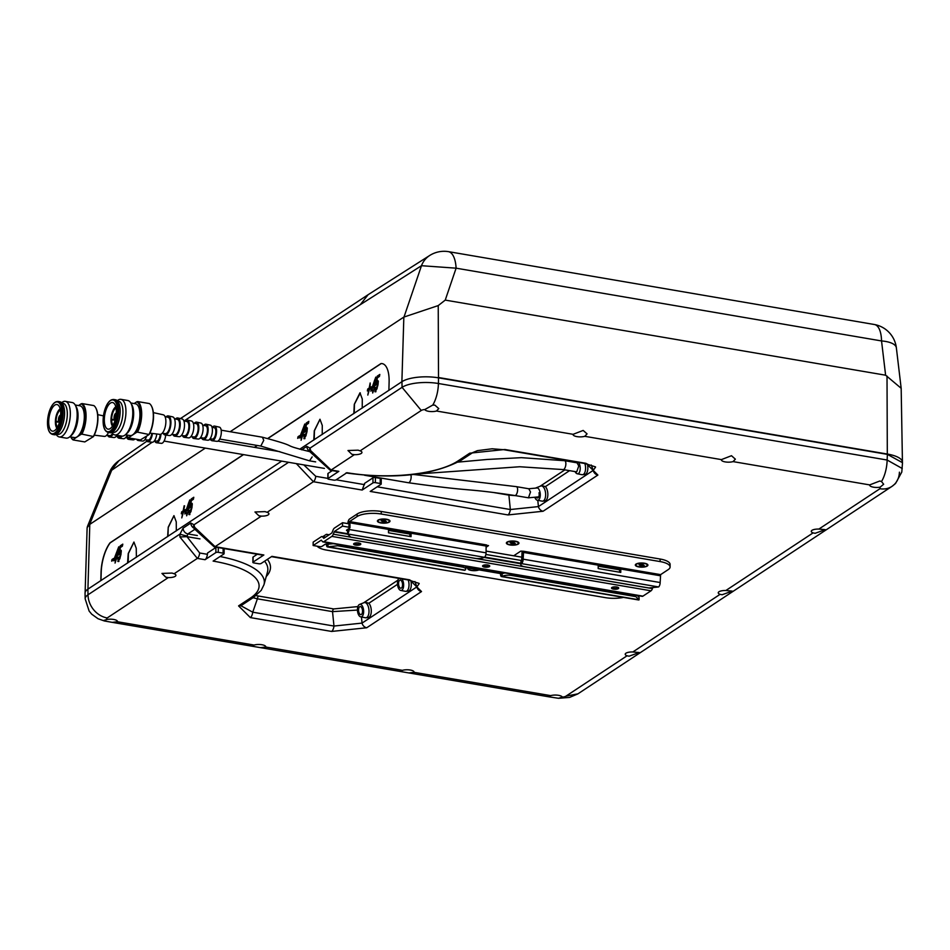 <?xml version="1.0" encoding="UTF-8"?>
<svg xmlns="http://www.w3.org/2000/svg" width="950" height="950" viewBox="0 0 950 950"><rect width="100%" height="100%" fill="white"/><g stroke="black" fill="none" stroke-linecap="round" stroke-linejoin="round"><path stroke-width="1.43" d="M647.259 566.034A6.294 2.09 0.4 0 1 639.101 566.972A6.294 2.09 0.4 0 1 635.728 564.3A6.294 2.09 0.4 0 1 635.977 564.11A6.294 2.09 0.4 0 1 641.951 562.994A6.294 2.09 0.4 0 1 647.52 564.383A6.294 2.09 0.4 0 1 647.259 566.034M518.308 544.041A6.294 2.09 0.4 0 1 510.15 544.979A6.294 2.09 0.4 0 1 506.766 542.308A6.294 2.09 0.4 0 1 507.015 542.117A6.294 2.09 0.4 0 1 512.988 541.001A6.294 2.09 0.4 0 1 518.569 542.391A6.294 2.09 0.4 0 1 518.308 544.041M389.346 522.049A6.294 2.09 0.4 0 1 381.188 522.987A6.294 2.09 0.4 0 1 377.815 520.315A6.294 2.09 0.4 0 1 378.064 520.125A6.294 2.09 0.4 0 1 384.037 519.009A6.294 2.09 0.4 0 1 389.607 520.398A6.294 2.09 0.4 0 1 389.346 522.049M479.014 569.905A6.294 2.09 0.4 0 1 471.247 570.439A6.294 2.09 0.4 0 1 467.958 568.017M349.505 521.574L349.101 522.69L486.115 546.048L486.531 544.944L349.505 521.574L357.105 516.551A18.003 5.961 0.4 0 1 381.235 514.021L660.096 561.569A18.003 5.961 0.4 0 1 670.094 566.984A18.003 5.961 0.4 0 1 668.218 569.608L660.618 574.631L523.592 551.261L520.778 551.119L513.701 555.798M486.103 547.224L488.537 545.621L486.293 545.229M623.449 597.384A18.003 5.961 0.4 0 1 605.482 597.657L326.61 550.097A18.003 5.961 0.4 0 1 317.193 546.202M347.902 523.628L347.902 523.486A3.598 1.508 -80.3 0 1 349.529 519.033L357.129 514.009A18.003 5.961 0.4 0 1 381.247 511.468L660.119 559.028A18.003 5.961 0.4 0 1 670.106 564.431L670.094 566.984M250.456 598.049L238.569 605.898A5.403 4.572 -123.4 0 0 241.585 605.304L253.472 597.455A5.403 4.572 -123.4 0 1 250.456 598.049A82.781 27.396 0.4 0 0 213.121 561.094L223.915 553.957A1.805 0.594 -179.6 0 0 224.105 553.696A1.805 0.594 -179.6 0 0 223.107 553.149L218.274 552.33A1.805 0.594 -179.6 0 0 215.864 552.579L205.058 559.716A5.403 2.256 99.7 0 0 207.409 554.313L207.563 552.983L215.899 547.485L215.864 552.579M174.099 573.741A7.006 2.316 0.4 0 1 175.916 575.308A7.006 2.316 0.4 0 1 168.304 577.576L165.799 577.184L161.951 573.42L172.021 573.064L174.099 573.741L197.339 558.398L179.871 536.952L180.037 534.007L87.994 594.807A27.122 8.977 -179.6 0 0 85.168 598.844L85.049 593.216A27.277 9.025 0.4 0 1 87.899 589.154L281.699 461.13M107.041 619.471A7.006 2.316 0.4 0 1 113.62 619.447A7.006 2.316 0.4 0 1 117.515 621.538A7.006 2.316 0.4 0 1 117.479 621.751L112.219 622.357L104.393 620.967L103.526 620.54L107.041 619.471A5.534 1.829 0.4 0 1 107.196 617.951L168.304 577.576M112.409 622.381L252.391 646.261L254.101 645.05A7.006 2.316 0.4 0 1 261.915 644.741A7.006 2.316 0.4 0 1 265.81 646.831A7.006 2.316 0.4 0 1 265.786 647.033L260.526 647.651L400.698 671.543L402.408 670.332A7.006 2.316 0.4 0 1 410.222 670.023A7.006 2.316 0.4 0 1 414.105 672.113A7.006 2.316 0.4 0 1 414.081 672.327L408.821 672.932L400.698 671.543M550.703 695.626A7.006 2.316 0.4 0 1 558.517 695.317A7.006 2.316 0.4 0 1 562.341 697.11L558.469 698.286L548.993 696.837L550.703 695.626L414.081 672.327M627.036 655.797A7.006 2.316 0.4 0 1 625.219 654.217A7.006 2.316 0.4 0 1 632.831 651.973L639.207 652.543L629.114 656.189L627.036 655.797L565.915 696.172A5.534 1.829 0.4 0 1 562.341 697.11M720.053 594.356A7.006 2.316 0.4 0 1 718.248 592.764A7.006 2.316 0.4 0 1 725.847 590.52L732.224 591.102L722.131 594.736L720.053 594.356L632.831 651.973M813.069 532.903A7.006 2.316 0.4 0 1 811.264 531.311A7.006 2.316 0.4 0 1 818.864 529.079L825.253 529.649L815.148 533.294L813.069 532.903L725.847 590.52M733.068 461.605A7.006 2.316 0.4 0 1 725.254 461.914A7.006 2.316 0.4 0 1 721.371 459.788A7.006 2.316 0.4 0 1 721.394 459.61L731.488 455.715L735.371 459.171L733.068 461.605L869.689 484.904A7.006 2.316 -179.6 0 0 869.666 485.082A7.006 2.316 -179.6 0 0 873.561 487.196A7.006 2.316 -179.6 0 0 880.092 487.184L883.666 484.251L881.505 481.555A21.601 9.013 -80.3 0 0 887.134 460.026L438.413 383.503A21.601 9.013 99.7 0 1 432.772 405.068L424.828 409.533A7.006 2.316 0.4 0 0 428.664 411.326A7.006 2.316 0.4 0 0 436.478 411.017L438.769 408.595L434.886 405.139L432.772 405.068M584.773 436.311A7.006 2.316 0.4 0 1 576.959 436.62A7.006 2.316 0.4 0 1 573.064 434.506A7.006 2.316 0.4 0 1 573.099 434.316L583.181 430.433L587.064 433.877L584.773 436.311L721.394 459.61M360.145 450.846A7.006 2.316 0.4 0 1 361.95 452.402A7.006 2.316 0.4 0 1 354.35 454.682L351.832 454.278L347.985 450.526L358.067 450.169L360.145 450.846L421.254 410.471A5.534 1.829 0.4 0 1 424.828 409.533M330.244 470.25L310.187 452.034L309.771 450.633A5.403 3.788 -19.6 0 1 310.021 448.139L310.614 450.585L331.111 470.024A5.403 2.256 99.7 0 1 330.244 470.25L337.963 471.568A5.403 2.256 99.7 0 0 338.841 471.343L328.035 478.479A1.805 0.594 -179.6 0 0 327.845 478.741A1.805 0.594 -179.6 0 0 328.843 479.275L333.676 480.106A1.805 0.594 -179.6 0 0 336.098 479.845L346.892 472.708A82.781 27.396 0.4 0 0 457.841 461.047A5.403 4.572 56.6 0 0 460.857 460.453L472.744 452.604L477.411 450.644L492.112 448.792L503.963 449.73L585.2 463.576L595.508 466.901M507.977 514.936L543.091 511.242A5.403 4.572 -123.4 0 1 538.424 506.588L510.34 509.532A5.403 2.256 99.7 0 1 507.977 514.936L370.215 491.423L381.021 484.286A1.805 0.594 -179.6 0 0 381.211 484.025A1.805 0.594 -179.6 0 0 380.214 483.479L375.369 482.659A1.805 0.594 -179.6 0 0 372.958 482.909L362.164 490.046L364.669 483.312L372.994 477.814L372.958 482.909M267.128 512.299A7.006 2.316 0.4 0 1 268.933 513.855A7.006 2.316 0.4 0 1 261.333 516.123L258.816 515.731L254.968 511.979L265.038 511.622L267.128 512.299L313.405 481.721L296.341 463.624M288.574 462.294L194.002 524.78L194.596 527.226L215.092 546.666A5.403 2.256 99.7 0 1 214.225 546.891L262.984 555.216A5.403 2.256 99.7 0 0 263.851 554.99L253.056 562.115A1.805 0.594 -179.6 0 0 252.866 562.388A1.805 0.594 -179.6 0 0 253.864 562.923L258.697 563.754A1.805 0.594 -179.6 0 0 261.108 563.492L271.914 556.356L409.711 579.856A5.403 2.256 99.7 0 1 408.844 580.082L419.14 583.407M322.786 536.691L326.111 534.494A3.598 1.508 99.7 0 1 326.693 534.339A3.598 1.508 99.7 0 1 327.608 535.8M381.057 479.192A1.805 0.594 -179.6 0 0 381.247 478.931A1.805 0.594 -179.6 0 0 380.238 478.384L375.404 477.565A1.805 0.594 -179.6 0 0 372.994 477.814M252.391 646.261L260.526 647.651M869.689 484.904L879.783 481.009L881.505 481.555M327.845 478.384L315.768 476.318L303.81 464.894M515.814 495.686L508.891 495.128A2.696 1.128 99.7 0 1 508.974 494.57M542.521 485.806L545.383 486.626A7.648 3.717 84.7 0 1 547.485 491.091A7.648 3.717 84.7 0 1 544.789 500.959L542.592 501.161A7.648 3.717 84.7 0 1 542.07 501.137L537.344 500.223A6.294 3.052 84.7 0 1 534.791 497.23M584.856 463.517A7.648 3.717 84.7 0 1 585.224 464.847A7.648 3.717 84.7 0 1 582.516 474.715A7.648 3.717 84.7 0 1 581.994 474.691L577.268 473.777A6.294 3.052 84.7 0 1 575.071 471.616M587.337 463.992A7.648 3.717 84.7 0 1 587.492 464.645A7.648 3.717 84.7 0 1 584.796 474.501L582.516 474.715M578.562 462.448A6.294 3.052 84.7 0 1 579.916 465.678A6.294 3.052 84.7 0 1 577.268 473.777M535.681 488.11A6.294 3.052 84.7 0 1 536.192 487.801L540.681 486.044A7.648 3.717 84.7 0 1 541.191 485.925A7.648 3.717 84.7 0 1 545.288 491.293A7.648 3.717 84.7 0 1 542.592 501.161M536.192 487.801A6.294 3.052 84.7 0 1 539.992 492.124A6.294 3.052 84.7 0 1 537.344 500.223M899.413 472.186A21.601 18.276 -123.4 0 1 891.979 486.376L891.979 486.376A21.601 18.276 -123.4 0 1 879.938 488.728L818.864 529.079M902.239 468.504L887.134 460.026L887.383 454.373L902.5 462.674L901.799 472.067L895.529 483.503L891.979 486.376L577.968 693.821L565.915 696.172M299.713 449.219L401.957 381.674L402.064 387.327L421.254 410.471M887.383 454.373L438.52 377.839A27.277 9.025 -179.6 0 0 401.957 381.674M168.007 535.574L168.245 527.131L167.639 536.643M353.827 413.642L354.291 404.308L359.967 392.825L362.282 399.024L362.235 408.084M360.323 392.932L354.445 404.142L354.231 413.202M313.797 440.088L314.284 430.742L319.96 419.259L322.276 425.457L322.228 434.518M320.019 419.271L314.438 430.766L314.224 439.636M127.573 563.112L128.238 553.541L133.926 542.046L136.242 548.245L136.384 557.282M133.986 542.058L128.393 553.565L128.191 562.543M168.245 527.131L173.933 515.648L176.249 521.847L176.32 530.908M168.411 527.167L173.993 515.66M267.983 438.449L381.14 363.589A26.992 11.068 101 0 1 382.339 363.636M100.973 580.521L101.199 572.482A26.992 11.068 101 0 1 110.212 542.83L243.544 454.622M254.517 447.367L257.355 445.479M375.262 391.59L374.751 387.897L375.464 387.434L375.701 389.702L377.328 385.367L377.186 382.434L375.274 385.593L377.245 376.152L379.822 374.442L379.43 376.461L377.423 377.791L376.438 382.506L377.696 380.475L378.326 381.164L377.981 384.857L376.746 389.251L374.87 391.709L375.547 391.827M376.438 382.506L377.696 380.475L378.326 381.164M189.228 514.413L188.717 510.72L189.43 510.245L189.667 512.525L191.294 508.191L191.152 505.246L189.24 508.416L191.211 498.976L193.788 497.266L193.396 499.284L191.389 500.614L190.404 505.329L191.662 503.298L192.292 503.987L191.947 507.68L190.701 512.062L188.836 514.532L189.513 514.651M192.102 503.369L192.292 503.987M118.216 561.296L117.717 557.591L118.418 557.128L118.667 559.396L120.294 555.061L120.151 552.128L118.239 555.287L120.211 545.846L122.788 544.136L122.396 546.167L120.389 547.497L119.403 552.211L120.65 550.181L121.291 550.869L120.947 554.551L119.7 558.944L117.824 561.414L118.513 561.521M118.987 559.467L119.308 559.514A2.731 1.14 -80.3 0 0 119.617 559.158M120.294 555.061L121.077 552.686L120.151 552.128M121.089 550.252L121.291 550.869M302.373 436.335L301.079 440.289L301.779 436.727L299.82 438.021L300.212 435.967L304.772 424.021L302.753 434.387L303.454 433.924L302.373 436.335M188.041 511.789L186.651 515.814L186.746 512.644L184.787 513.938L189.739 499.938L188.041 511.789M297.694 438.366L298.015 436.727L299.535 435.729L299.214 437.356L297.694 438.366M116.339 559.134L115.045 563.089L115.746 559.526L113.786 560.821L114.178 558.766L118.738 546.82L116.719 557.187L117.42 556.724L116.339 559.134M374.074 388.966L372.685 392.991L372.78 389.821L370.821 391.115L375.784 377.114L374.074 388.966M111.661 561.153L111.981 559.526L113.501 558.517L113.181 560.156L111.661 561.153M184.763 511.492L183.314 512.454L181.771 517.904L182.768 512.81L181.319 513.76L181.699 511.836L183.136 510.886L184.134 505.804L183.683 510.53L185.131 509.568L184.763 511.492M370.797 388.669L369.348 389.631L367.804 395.081L368.802 389.987L367.353 390.949L367.733 389.025L369.182 388.063L370.168 382.981L369.728 387.707L371.165 386.745L370.797 388.669M304.249 438.496L303.751 434.803L304.451 434.34L304.701 436.608L306.327 432.274L306.185 429.329L304.273 432.499L306.244 423.059L308.821 421.349L308.429 423.367L306.423 424.697L305.437 429.412L306.696 427.381L307.325 428.07L306.981 431.763L305.734 436.145L303.858 438.615L304.546 438.734M305.033 436.668L305.342 436.715A2.731 1.14 -80.3 0 0 305.651 436.371M306.327 432.274L307.111 429.887L306.185 429.329M305.437 429.412L306.696 427.381L307.325 428.07M401.886 381.758L403.845 317.086L438.235 305.579L438.496 377.506L887.312 454.041A27.229 9.013 0.4 0 1 902.393 461.712M156.726 433.984A7.636 3.194 99.7 0 1 152.19 442.225L111.684 470.25L89.621 524.471L205.331 448.103M230.161 431.716L403.845 317.074M243.378 454.587L110.058 542.794A26.992 11.068 -79 0 0 101.044 572.446L100.807 580.628M388.883 390.319L389.108 382.197A26.992 11.068 -79 0 0 382.256 363.624A26.992 11.068 -79 0 0 380.986 363.553L267.829 438.413M257.189 445.455L254.351 447.331M438.235 305.579L445.241 300.105L885.614 375.202L901.17 388.289M89.621 524.471L87.127 527.666L85.12 592.527M874.499 324.532A26.992 26.992 0 0 1 896.373 347.878L896.373 347.878A26.992 9.868 173.2 0 0 881.541 340.943A26.992 11.103 100.5 0 0 874.499 324.532L448.293 251.619A26.992 11.424 98.9 0 1 456.095 268.173L881.541 340.943L885.614 375.202M180.559 418.606L182.079 417.489L180.441 418.582M87.317 526.787L109.321 472.661L118.976 460.643M184.146 420.933L360.311 304.653L368.101 294.714L430.029 255.277A26.992 23.239 -121.5 0 0 421.468 265.703L456.107 268.173L445.241 300.105M116.719 557.187L117.313 557.27M117.527 550.05L118.667 547.164M114.487 560.357L114.867 558.481M114.772 558.469L116.126 557.579L117.681 549.611L114.772 558.469L116.779 557.199M117.313 554.159L117.681 549.611M188.314 510.387L187.72 510.304M189.679 500.294L188.551 503.12M185.868 511.611L185.487 513.475M188.682 502.728L185.773 511.587L187.126 510.696L188.682 502.728L188.314 507.253M187.779 510.316L185.773 511.587M374.348 387.564L373.754 387.481M375.713 377.471L374.633 380.154M371.913 388.787L371.533 390.652M374.716 379.905L371.806 388.776L373.16 387.885L374.716 379.905L374.371 384.346M373.813 387.493L371.806 388.776M302.753 434.387L303.347 434.471M303.632 427.061L304.701 424.377M300.521 437.558L300.901 435.694M300.806 435.682L302.159 434.779L303.715 426.811L300.806 435.682L302.812 434.399M303.371 431.253L303.715 426.811M112.349 560.714L113.394 559.051M119.403 552.211L121.125 550.252M118.952 554.539L120.579 545.906L122.716 544.492M121.077 552.686L120.424 552.176M118.904 561.414L118.346 557.674M119.51 557.959L120.127 558.066M117.717 557.591L118.311 557.697M185.036 510.067L182.21 511.931L181.961 513.344M184.597 505.839L184.169 508.036M190.404 505.329L192.126 503.381M193.729 497.622L191.579 499.035L189.953 507.656M192.078 505.804L191.294 508.191M189.347 510.791L189.905 514.532M190.511 511.088L191.14 511.195M188.717 510.72L189.311 510.815M371.07 387.244L369.728 387.707M370.168 382.981L370.227 385.118M369.776 387.719L368.006 390.521M379.762 374.799L377.613 376.212L375.998 384.821M378.112 382.981L377.328 385.367M375.381 387.98L375.939 391.709M376.544 388.265L377.174 388.372M374.751 387.897L375.357 387.992M304.986 431.728L306.613 423.118L308.75 421.705M307.111 429.887L306.458 429.376M304.938 438.615L304.38 434.886M305.544 435.159L306.173 435.266M303.751 434.803L304.344 434.898M298.383 437.914L299.428 436.252M402.361 582.979A4.049 1.959 84.7 0 1 400.924 588.204A4.049 1.959 84.7 0 1 398.751 585.354A4.049 1.959 84.7 0 1 400.188 580.141A4.049 1.959 84.7 0 1 402.361 582.979M362.342 609.413A4.049 1.959 84.7 0 1 360.917 614.626A4.049 1.959 84.7 0 1 358.744 611.788A4.049 1.959 84.7 0 1 360.181 606.563A4.049 1.959 84.7 0 1 362.342 609.413M538.994 492.789A4.049 1.959 84.7 0 1 537.558 498.002A4.049 1.959 84.7 0 1 536.168 497.099M253.068 597.716L257.391 598.821L252.736 612.192A5.403 2.256 99.7 0 1 250.384 617.595L331.621 631.441L366.724 627.76L421.527 591.553A5.403 4.572 -123.4 0 1 416.86 586.886L414.936 581.543L416.86 586.886L419.199 583.621M410.721 580.438A7.648 3.717 84.7 0 1 410.934 581.281A7.648 3.717 84.7 0 1 408.227 591.138L405.959 591.351A7.648 3.717 84.7 0 1 405.436 591.327L400.698 590.413A6.294 3.052 84.7 0 1 397.753 586.019A6.294 3.052 84.7 0 1 398.941 578.396M365.94 602.419L368.826 603.262A7.648 3.717 84.7 0 1 370.928 607.715A7.648 3.717 84.7 0 1 368.22 617.571L365.952 617.785A7.648 3.717 84.7 0 1 365.429 617.761L360.691 616.847A6.294 3.052 84.7 0 1 357.746 612.453A6.294 3.052 84.7 0 1 359.551 604.426A6.294 3.052 84.7 0 1 363.351 608.748A6.294 3.052 84.7 0 1 360.691 616.847M408.227 579.987A7.648 3.717 84.7 0 1 408.654 581.495A7.648 3.717 84.7 0 1 405.959 591.351M401.85 578.894A6.294 3.052 84.7 0 1 403.358 582.314A6.294 3.052 84.7 0 1 400.698 590.413M359.551 604.426L364.04 602.668A7.648 3.717 84.7 0 1 364.551 602.549A7.648 3.717 84.7 0 1 368.647 607.917A7.648 3.717 84.7 0 1 365.952 617.785M357.449 610.066L332.524 611.634A2.696 1.128 99.7 0 1 333.711 608.938L357.901 606.587M331.621 631.441A5.403 2.256 -80.3 0 0 333.973 626.05L362.057 623.093L361.451 616.989M333.973 626.05L332.524 611.634L333.973 626.05L252.736 612.192L240.979 605.779M207.409 554.313L199.69 552.995L186.972 536.667L179.871 536.952M256.037 595.614L333.711 608.938M543.091 511.242L597.894 475.048A5.403 4.572 -123.4 0 1 593.227 470.381L595.567 467.115M332.524 611.634L257.391 598.821A2.696 1.128 99.7 0 1 258.566 596.125M194.441 529.589L187.874 533.924L186.972 536.667L199.963 538.888M186.924 535.883A5.403 0.808 -167.8 0 1 180.037 534.007L183.077 528.141L190.819 523.023A5.403 4.572 56.6 0 0 194.049 528.271M190.819 523.023L194.002 524.78A5.403 3.788 160.4 0 0 193.741 527.274L194.168 528.675L214.225 546.891M194.596 527.226A5.403 2.458 164.6 0 0 194.168 528.675M366.724 627.76A5.403 4.572 -123.4 0 1 362.057 623.093L416.86 586.886M310.187 452.034A5.403 2.458 -15.4 0 1 310.614 450.585M597.894 475.048L586.079 463.351L504.842 449.492L469.739 453.186A5.403 4.572 56.6 0 0 472.744 452.604M504.842 449.492A5.403 2.256 99.7 0 1 503.963 449.73M586.079 463.351A5.403 2.256 99.7 0 1 585.2 463.576M257.296 554.242L253.092 557.021A1.805 0.594 -179.6 0 0 252.902 557.294A1.805 0.594 -179.6 0 0 253.08 557.555M332.286 470.594L328.071 473.385A1.805 0.594 -179.6 0 0 327.881 473.646A1.805 0.594 -179.6 0 0 328.071 473.907M660.618 574.631L660.155 582.528A3.598 1.508 99.7 0 1 658.587 586.946L521.514 563.623A7.196 2.387 -179.6 0 0 520.826 564.633A7.196 2.387 -179.6 0 0 524.816 566.806L648.933 587.967L658.433 586.969M638.756 595.745L638.78 596.98M637.272 595.496L639.089 597.289L639.077 599.842L635.823 596.624L635.835 595.246M500.531 573.574L500.531 574.109A3.598 1.508 -80.3 0 0 501.529 576.591L638.543 599.961A3.598 1.508 -80.3 0 0 639.077 599.842M326.444 544.006L326.444 544.421A3.598 1.508 -80.3 0 0 327.441 546.915A3.598 1.508 -80.3 0 0 327.964 546.784L327.988 544.231L333.391 543.673M347.854 529.281L347.474 533.9L350.728 537.118L474.846 558.279A7.196 2.387 -179.6 0 0 484.441 557.294L484.5 557.27A3.598 1.508 99.7 0 0 486.067 552.841L486.115 546.048M349.066 528.485L349.054 529.482A3.598 1.508 99.7 0 1 347.474 533.9M349.101 522.69L349.089 523.83M327.441 546.915L464.455 570.273A3.598 1.508 -80.3 0 0 464.978 570.154L465.037 570.119A7.196 2.387 -179.6 0 0 465.738 569.109A7.196 2.387 -179.6 0 0 461.736 566.948L461.747 565.559M388.526 529.411L388.503 532.808L411.065 536.655L411.089 533.259L409.889 534.054L388.514 530.409M409.878 536.453L409.889 534.054M501.529 576.591A3.598 1.508 -80.3 0 0 502.063 576.472L502.122 573.895A7.196 2.387 0.4 0 1 504.973 572.933M522.215 551.356A3.598 1.508 -80.3 0 0 521.989 553.173L521.514 563.623M523.592 551.261L523.141 559.17A3.598 1.508 99.7 0 1 521.574 563.587M523.189 552.378L620.789 569.014L619.59 569.81L598.215 566.164M598.215 565.167L598.191 568.563L620.766 572.411L620.789 569.014L660.203 575.736M619.566 572.209L619.59 569.81M465.69 566.236A7.196 2.387 0.4 0 1 465.749 566.556L465.738 569.109M337.63 544.398L337.618 545.775L461.736 566.948M337.618 545.775L327.964 546.784M511.718 574.085L511.706 575.462L635.823 596.624M511.706 575.462A7.196 2.387 -179.6 0 0 502.111 576.448L502.063 576.472M520.826 564.633L520.837 562.091A7.196 2.387 0.4 0 1 521.538 561.07L521.586 561.034M388.787 521.954A5.664 1.876 0.4 0 1 381.449 522.797A5.664 1.876 0.4 0 1 378.397 520.398A5.664 1.876 0.4 0 1 378.622 520.22A5.664 1.876 0.4 0 1 384.002 519.222A5.664 1.876 0.4 0 1 389.013 520.469A5.664 1.876 0.4 0 1 388.787 521.954M517.738 543.946A5.664 1.876 0.4 0 1 510.399 544.789A5.664 1.876 0.4 0 1 507.359 542.379A5.664 1.876 0.4 0 1 507.585 542.212A5.664 1.876 0.4 0 1 512.952 541.203A5.664 1.876 0.4 0 1 517.976 542.462A5.664 1.876 0.4 0 1 517.738 543.946M478.432 569.81A5.664 1.876 0.4 0 1 471.521 570.249A5.664 1.876 0.4 0 1 468.528 568.112M646.701 565.939A5.664 1.876 0.4 0 1 639.362 566.782A5.664 1.876 0.4 0 1 636.31 564.371A5.664 1.876 0.4 0 1 636.536 564.205A5.664 1.876 0.4 0 1 641.903 563.196A5.664 1.876 0.4 0 1 646.926 564.454A5.664 1.876 0.4 0 1 646.701 565.939M639.801 564.656L639.053 564.763L640.727 565.915L644.183 565.381L642.806 564.941L643.114 564.324L639.801 564.656M642.806 564.941L642.675 564.253M642.022 565.464L641.962 564.49M640.906 565.749L641.024 564.668M640.727 565.915L640.894 564.668M640.419 565.666L640.597 564.668M510.851 542.676L510.091 542.771L511.468 543.21L511.159 543.827L515.232 543.388L513.558 542.236L510.851 542.676M513.855 542.949L513.712 542.26M513.059 543.471L513.012 542.497M511.943 543.756L512.062 542.688M511.765 543.923L511.931 542.676M511.456 543.673L511.646 542.676M472.851 568.86L474.109 569.074M381.888 520.683L381.14 520.778L382.517 521.217L382.209 521.835L386.27 521.396L384.596 520.244L381.888 520.683M384.892 520.968L384.762 520.268M384.109 521.491L384.049 520.505M382.992 521.764L383.111 520.695M382.814 521.93L382.981 520.695M382.506 521.681L382.696 520.683M530.516 491.969L528.461 497.812L514.864 495.52A4.501 1.876 99.7 0 0 517.619 489.772A4.501 1.876 99.7 0 0 516.384 486.649L528.817 488.775L530.516 491.969M221.196 430.184L262.426 437.214L263.744 440.349L260.799 446.072L309.51 460.833L315.661 461.878M312.17 456.902L309.522 460.833M578.764 466.011L576.709 471.865L563.112 469.573A4.501 1.876 99.7 0 0 565.867 463.814A4.501 1.876 99.7 0 0 564.621 460.702L577.066 462.828L578.764 466.011M104.31 419.805A13.502 5.641 -80.3 0 0 108.039 429.151A13.502 5.641 -80.3 0 0 116.316 411.872A13.502 5.641 -80.3 0 0 112.575 402.539A13.502 5.641 -80.3 0 0 104.31 419.805M116.209 414.129A2.696 1.128 -80.3 0 0 116.078 414.093A2.696 1.128 -80.3 0 0 114.427 417.537A2.696 1.128 -80.3 0 0 114.712 419.021L115.377 419.14M114.712 419.021L114.427 419.817A3.598 1.508 99.7 0 1 114.036 417.81A3.598 1.508 99.7 0 1 116.232 413.202A3.598 1.508 99.7 0 1 116.268 413.214L116.232 413.202M115.021 420.304L115.057 420.304A3.598 1.508 99.7 0 1 115.021 420.304A3.598 1.508 99.7 0 1 114.534 419.983L115.342 419.282M117.278 400.686A18.05 7.541 99.7 0 1 120.959 399.344L127.787 400.508A18.05 7.541 99.7 0 1 130.863 403.085L131.943 404.997A16.126 6.733 99.7 0 1 133.653 413.867A16.126 6.733 99.7 0 1 127.122 433.236L125.471 434.696A18.05 7.541 99.7 0 1 121.719 436.098L114.891 434.934A18.05 7.541 99.7 0 1 111.862 432.452M130.803 402.978L135.47 403.774A16.126 6.733 99.7 0 1 139.923 414.936A16.126 6.733 99.7 0 1 130.043 435.563L125.388 434.767M130.863 403.085A18.05 7.541 99.7 0 1 132.786 413.001A18.05 7.541 99.7 0 1 125.471 434.696M120.959 399.344A18.05 7.541 99.7 0 1 125.946 411.837A18.05 7.541 99.7 0 1 114.891 434.934M117.646 401.066L118.56 401.221A15.794 6.602 99.7 0 1 122.93 412.157A15.794 6.602 99.7 0 1 113.252 432.369L112.326 432.214M112.777 399.594A16.708 6.982 99.7 0 1 113.133 399.522A16.708 6.982 99.7 0 1 114.059 399.534A16.708 6.982 99.7 0 1 118.679 411.101A16.708 6.982 99.7 0 1 108.442 432.476A16.708 6.982 99.7 0 1 107.564 432.179A16.708 6.982 99.7 0 1 107.255 431.989M114.059 399.534L115.556 399.784A16.708 6.982 99.7 0 1 120.175 411.35A16.708 6.982 99.7 0 1 109.939 432.725L108.442 432.476A9.927 4.144 99.7 0 1 104.274 436.383L94.24 435.159M111.031 400.116A16.494 6.888 99.7 0 1 111.126 400.057A16.494 6.888 99.7 0 1 112.433 399.617A16.494 6.888 99.7 0 1 117.907 411.041A16.494 6.888 99.7 0 1 106.934 431.846A16.494 6.888 99.7 0 1 105.854 431.003A16.494 6.888 99.7 0 1 105.771 430.92M103.111 420.66A16.34 6.828 99.7 0 1 110.924 400.164A16.34 6.828 99.7 0 1 117.646 411.053A16.34 6.828 99.7 0 1 113.394 427.726A16.34 6.828 99.7 0 1 105.699 430.837A16.34 6.828 99.7 0 1 103.111 420.66M103.146 420.577A16.126 6.733 99.7 0 1 110.414 400.627A16.126 6.733 99.7 0 1 117.479 411.101A16.126 6.733 99.7 0 1 110.2 431.062A16.126 6.733 99.7 0 1 103.146 420.577M151.644 406.398A18.418 7.695 99.7 0 1 151.774 406.659A18.418 7.695 99.7 0 1 153.532 416.409A18.418 7.695 99.7 0 1 149.138 434.53L137.524 432.143A18.964 7.921 99.7 0 0 137.738 401.577L136.764 401.814A18.418 7.695 99.7 0 1 140.944 414.259A18.418 7.695 99.7 0 1 136.551 432.381L137.524 432.143M137.738 401.577L149.376 403.56A18.964 7.921 99.7 0 1 151.513 406.125A18.964 7.921 99.7 0 1 153.318 416.171A18.964 7.921 99.7 0 1 149.174 434.126M126.528 435.195L126.825 435.741A18.964 7.921 99.7 0 0 128.761 437.926L128.761 437.522A18.418 7.695 99.7 0 1 126.528 435.195A18.418 7.695 99.7 0 1 126.386 434.946M128.761 437.926L140.41 439.921L149.138 434.53M128.761 437.522L136.551 432.381M136.764 401.814L134.14 403.548M116.031 408.061A9.001 3.753 -80.3 0 0 111.637 419.223L114.356 419.686M112.492 426.146A10.438 4.358 99.7 0 1 110.984 419.983L114.617 420.078M111.625 419.567A9.001 3.753 -80.3 0 0 113.133 425.077M110.996 419.651A10.438 4.358 99.7 0 1 115.781 406.849M153.354 412.621L163.222 414.794A9.927 4.144 99.7 0 1 165.882 421.646A9.927 4.144 99.7 0 1 159.885 434.364L149.851 433.141M165.039 416.622L168.091 417.311A8.265 3.456 99.7 0 1 170.299 423.011A8.265 3.456 99.7 0 1 165.312 433.616L162.213 433.247M166.036 416.848A9.678 4.037 99.7 0 1 168.328 415.922L172.651 416.86A9.476 3.954 99.7 0 1 175.192 423.403A9.476 3.954 99.7 0 1 169.468 435.539L165.074 435.005A9.678 4.037 99.7 0 1 163.222 433.366M168.328 415.922A9.678 4.037 99.7 0 1 170.929 422.608A9.678 4.037 99.7 0 1 165.074 435.005M174.444 418.736L177.507 419.437A7.754 3.242 99.7 0 1 179.586 424.793A7.754 3.242 99.7 0 1 174.907 434.732L171.784 434.364M175.477 418.974A9.227 3.848 99.7 0 1 177.757 417.988L182.079 418.938A9.013 3.764 99.7 0 1 184.502 425.161A9.013 3.764 99.7 0 1 179.051 436.703L174.658 436.169A9.227 3.848 99.7 0 1 172.829 434.483M177.757 417.988A9.227 3.848 99.7 0 1 180.239 424.353A9.227 3.848 99.7 0 1 174.658 436.169M183.849 420.862L186.936 421.562A7.244 3.028 99.7 0 1 188.872 426.562A7.244 3.028 99.7 0 1 184.49 435.848L181.355 435.48M184.917 421.099A8.764 3.658 99.7 0 1 187.197 420.066L191.508 421.016A8.55 3.574 99.7 0 1 193.8 426.918A8.55 3.574 99.7 0 1 188.634 437.879L184.241 437.344A8.764 3.658 99.7 0 1 182.447 435.599M187.197 420.066A8.764 3.658 99.7 0 1 189.549 426.111A8.764 3.658 99.7 0 1 184.241 437.344M193.242 422.988L196.353 423.688A6.733 2.814 99.7 0 1 198.146 428.331A6.733 2.814 99.7 0 1 194.085 436.964L190.914 436.596M194.37 423.237A8.301 3.467 99.7 0 1 196.626 422.133L200.937 423.082A8.099 3.384 99.7 0 1 203.11 428.676A8.099 3.384 99.7 0 1 198.217 439.043L193.824 438.508A8.301 3.467 99.7 0 1 192.066 436.727M196.626 422.133A8.301 3.467 99.7 0 1 198.847 427.868A8.301 3.467 99.7 0 1 193.824 438.508M202.635 425.101L205.77 425.814A6.223 2.601 99.7 0 1 207.433 430.101A6.223 2.601 99.7 0 1 203.68 438.081L200.486 437.701M203.822 425.374A7.849 3.277 99.7 0 1 206.055 424.211L210.366 425.161A7.636 3.194 99.7 0 1 212.42 430.433A7.636 3.194 99.7 0 1 207.801 440.218L203.419 439.684A7.849 3.277 99.7 0 1 201.697 437.843M206.055 424.211A7.849 3.277 99.7 0 1 208.157 429.626A7.849 3.277 99.7 0 1 203.419 439.684M212.016 427.215L214.308 427.738A5.759 2.411 99.7 0 1 215.852 431.716A5.759 2.411 99.7 0 1 212.373 439.09L210.033 438.817M212.396 427.31A7.434 3.099 99.7 0 1 214.605 426.087L219.391 427.144A7.196 3.004 99.7 0 1 221.326 432.119A7.196 3.004 99.7 0 1 216.98 441.334L212.099 440.741A7.434 3.099 99.7 0 1 210.425 438.864M214.605 426.087A7.434 3.099 99.7 0 1 216.6 431.217A7.434 3.099 99.7 0 1 212.099 440.741M48.699 421.812A13.502 5.641 -80.3 0 0 52.428 431.157A13.502 5.641 -80.3 0 0 60.705 413.891A13.502 5.641 -80.3 0 0 56.976 404.546A13.502 5.641 -80.3 0 0 48.699 421.812M60.598 416.136A2.696 1.128 -80.3 0 0 60.479 416.1A2.696 1.128 -80.3 0 0 58.817 419.556A2.696 1.128 -80.3 0 0 59.102 421.04L59.767 421.147M59.102 421.04L58.817 421.824A3.598 1.508 99.7 0 1 58.425 419.817A3.598 1.508 99.7 0 1 60.622 415.209A3.598 1.508 99.7 0 1 60.657 415.221L60.622 415.209M59.458 422.311L59.411 422.311A3.598 1.508 99.7 0 1 59.411 422.311A3.598 1.508 99.7 0 1 58.936 421.99L59.731 421.289M61.667 402.693A18.05 7.541 99.7 0 1 65.348 401.351L72.176 402.527A18.05 7.541 99.7 0 1 75.252 405.092L76.332 407.016A16.126 6.733 99.7 0 1 78.043 415.874A16.126 6.733 99.7 0 1 71.511 435.254L69.873 436.703A18.05 7.541 99.7 0 1 66.108 438.116L59.28 436.941A18.05 7.541 99.7 0 1 56.252 434.459M75.192 404.985L79.859 405.781A16.126 6.733 99.7 0 1 84.324 416.943A16.126 6.733 99.7 0 1 74.444 437.582L69.778 436.786M75.252 405.092A18.05 7.541 99.7 0 1 77.176 415.019A18.05 7.541 99.7 0 1 69.873 436.703M65.348 401.351A18.05 7.541 99.7 0 1 70.336 413.844A18.05 7.541 99.7 0 1 59.28 436.941M62.035 403.073L62.949 403.228A15.794 6.602 99.7 0 1 67.319 414.164A15.794 6.602 99.7 0 1 57.641 434.387L56.727 434.221M57.166 401.601A16.708 6.982 99.7 0 1 57.522 401.529A16.708 6.982 99.7 0 1 58.449 401.541A16.708 6.982 99.7 0 1 63.068 413.108A16.708 6.982 99.7 0 1 52.832 434.483A16.708 6.982 99.7 0 1 51.953 434.186A16.708 6.982 99.7 0 1 51.644 434.008M58.449 401.541L59.945 401.803A16.708 6.982 99.7 0 1 64.576 413.357A16.708 6.982 99.7 0 1 54.328 434.744L52.832 434.483M55.421 402.123A16.494 6.888 99.7 0 1 55.516 402.064A16.494 6.888 99.7 0 1 56.822 401.636A16.494 6.888 99.7 0 1 62.296 413.06A16.494 6.888 99.7 0 1 51.324 433.865A16.494 6.888 99.7 0 1 50.243 433.022A16.494 6.888 99.7 0 1 50.172 432.927M47.5 422.667A16.34 6.828 99.7 0 1 55.326 402.171A16.34 6.828 99.7 0 1 62.035 413.06A16.34 6.828 99.7 0 1 57.784 429.733A16.34 6.828 99.7 0 1 50.089 432.844A16.34 6.828 99.7 0 1 47.5 422.667M47.536 422.596A16.126 6.733 99.7 0 1 54.803 402.634A16.126 6.733 99.7 0 1 61.869 413.119A16.126 6.733 99.7 0 1 54.601 433.069A16.126 6.733 99.7 0 1 47.536 422.596M96.033 408.405A18.418 7.695 99.7 0 1 96.164 408.666A18.418 7.695 99.7 0 1 97.921 418.416A18.418 7.695 99.7 0 1 93.528 436.537L81.914 434.15A18.964 7.921 99.7 0 0 82.127 403.584L81.154 403.821A18.418 7.695 99.7 0 1 85.334 416.278A18.418 7.695 99.7 0 1 80.94 434.387L81.914 434.15M82.127 403.584L93.777 405.567A18.964 7.921 99.7 0 1 95.903 408.144A18.964 7.921 99.7 0 1 97.719 418.178A18.964 7.921 99.7 0 1 93.563 436.145M70.918 437.214L71.214 437.748A18.964 7.921 99.7 0 0 73.15 439.945L73.15 439.541A18.418 7.695 99.7 0 1 70.918 437.214A18.418 7.695 99.7 0 1 70.775 436.952M73.15 439.945L84.799 441.928L93.528 436.537M73.15 439.541L80.94 434.387M81.154 403.821L78.529 405.555M60.42 410.067A9.001 3.753 -80.3 0 0 56.026 421.23L58.757 421.693M56.881 428.153A10.438 4.358 99.7 0 1 55.385 421.99L59.019 422.085M56.014 421.574A9.001 3.753 -80.3 0 0 57.522 427.084M55.385 421.657A10.438 4.358 99.7 0 1 60.171 408.856M165.68 435.076A7.196 3.004 99.7 0 1 161.369 443.341L156.501 442.747A7.434 3.099 99.7 0 1 154.814 440.871M160.954 434.186A7.434 3.099 99.7 0 1 156.501 442.747M160.217 434.376A5.759 2.411 99.7 0 1 156.774 441.097L154.422 440.824M152.439 433.461A7.849 3.277 99.7 0 1 147.808 441.691A7.849 3.277 99.7 0 1 146.086 439.85M151.762 433.378A6.223 2.601 99.7 0 1 148.069 440.088L144.875 439.719M146.609 436.192A8.099 3.384 99.7 0 1 142.607 441.049L138.225 440.515A8.301 3.467 99.7 0 1 136.717 439.292M139.911 439.838A8.301 3.467 99.7 0 1 138.225 440.515M134.959 438.995A8.55 3.574 99.7 0 1 133.024 439.886L128.642 439.351A8.764 3.658 99.7 0 1 126.837 437.617M130.768 438.271A8.764 3.658 99.7 0 1 128.642 439.351M126.861 435.801A9.013 3.764 99.7 0 1 123.441 438.722L119.059 438.176A9.227 3.848 99.7 0 1 117.218 436.501M122.004 436.133A9.227 3.848 99.7 0 1 119.059 438.176M120.994 435.979A7.754 3.242 99.7 0 1 119.296 436.739L116.173 436.371M116.992 435.29A9.476 3.954 99.7 0 1 113.857 437.546L109.464 437.012A9.678 4.037 99.7 0 1 107.611 435.373M113.086 434.008A9.678 4.037 99.7 0 1 109.464 437.012M112.551 433.449A8.265 3.456 99.7 0 1 109.701 435.622L106.602 435.254M360.572 543.661A3.598 1.188 0.4 0 1 360.442 543.768A3.598 1.188 0.4 0 1 357.034 544.398A3.598 1.188 0.4 0 1 353.851 543.614M360.43 544.611A3.598 1.188 0.4 0 1 356.381 545.217A3.598 1.188 0.4 0 1 353.614 544.041A3.598 1.188 0.4 0 1 353.982 543.507A3.598 1.188 0.4 0 1 358.031 542.913A3.598 1.188 0.4 0 1 360.81 544.089A3.598 1.188 0.4 0 1 360.43 544.611M489.523 565.654A3.598 1.188 0.4 0 1 489.392 565.761A3.598 1.188 0.4 0 1 485.984 566.402A3.598 1.188 0.4 0 1 482.802 565.606M489.381 566.604A3.598 1.188 0.4 0 1 485.331 567.209A3.598 1.188 0.4 0 1 482.564 566.034A3.598 1.188 0.4 0 1 482.933 565.511A3.598 1.188 0.4 0 1 486.982 564.906A3.598 1.188 0.4 0 1 489.761 566.081A3.598 1.188 0.4 0 1 489.381 566.604M618.474 587.646A3.598 1.188 0.4 0 1 618.343 587.753A3.598 1.188 0.4 0 1 614.935 588.394A3.598 1.188 0.4 0 1 611.752 587.599M618.331 588.608A3.598 1.188 0.4 0 1 614.282 589.202A3.598 1.188 0.4 0 1 611.503 588.026A3.598 1.188 0.4 0 1 611.883 587.504A3.598 1.188 0.4 0 1 615.932 586.898A3.598 1.188 0.4 0 1 618.711 588.074A3.598 1.188 0.4 0 1 618.331 588.608M325.541 537.166L322.014 536.56A4.501 1.876 99.7 0 0 321.29 536.75L313.168 542.117L313.144 545.514L321.266 540.146L322.347 541.417A4.501 1.876 -80.3 0 0 323.036 541.916A4.501 1.876 -80.3 0 0 323.76 541.726L331.847 536.37A4.501 1.876 -80.3 0 0 333.272 534.197L334.4 531.477L342.511 526.11L348.959 527.214A1.805 0.594 0.4 0 1 349.956 527.749A1.805 0.594 0.4 0 1 349.766 528.01L346.691 530.053A1.805 0.594 0.4 0 0 346.501 530.314A1.805 0.594 0.4 0 0 347.498 530.848L347.747 530.896M322.014 536.56A4.501 1.876 99.7 0 1 322.691 537.059L323.784 538.329L331.871 532.974L332.999 530.254A4.501 1.876 99.7 0 1 334.424 528.081L342.534 522.714L342.511 526.11M652.828 587.563L652.436 588.62A4.501 1.876 99.7 0 1 651.023 590.805L642.924 596.149A4.501 1.876 99.7 0 1 642.2 596.339L323.036 541.916M328.332 544.207L327.501 544.065A1.805 0.594 0.4 0 0 325.09 544.314L322.003 546.357A1.805 0.594 0.4 0 1 319.592 546.606L313.144 545.514M465.749 567.637L502.194 573.859M342.534 522.714L348.983 523.818A1.805 0.594 0.4 0 1 349.98 524.352L349.956 527.749M521.966 557.199L486.079 551.083M521.847 560.583L485.889 554.456M381.235 514.021L381.247 511.468M660.096 561.569L660.119 559.028M199.69 552.995A5.403 2.256 99.7 0 1 197.339 558.398L205.058 559.716M254.101 645.05L117.479 621.751M402.408 670.332L265.786 647.033M880.092 487.184L879.938 488.728M436.478 411.017L573.099 434.316M338.841 471.343L331.111 470.024L354.35 454.682M469.739 453.186L457.841 461.047M315.768 476.318A5.403 2.256 99.7 0 1 313.405 481.721L362.164 490.046M263.851 554.99L215.092 546.666L261.321 516.123M421.527 591.553L409.711 579.856M238.569 605.898L250.384 617.595M375.404 477.565L375.369 482.659M493.169 492.444L508.891 495.128L510.34 509.532L377.197 486.804M364.515 484.642L336.157 479.798M539.992 486.317L564.882 469.87M569.537 470.666L545.383 486.626M107.196 617.951A21.601 18.276 -123.4 0 1 87.994 594.807L87.899 589.154M402.052 387.327L310.021 448.139L306.838 446.381L301.673 449.789M89.787 524.364L87.934 589.131M887.015 376.058L887.312 454.361M421.468 265.715L360.311 304.653M404.023 316.956L421.479 265.715M438.52 377.839L438.413 383.503A27.122 8.977 -179.6 0 0 402.064 387.327M397.504 584.321L368.826 603.262M363.589 602.846L397.907 580.177M255.443 553.933A91.426 30.258 0.4 0 1 256.678 554.658M264.587 561.201A91.426 30.258 0.4 0 1 267.484 571.936L263.993 584.701A88.018 29.129 -179.6 0 0 220.032 556.522M183.077 528.141A5.403 4.572 -123.4 0 0 187.874 533.924L197.339 535.539M267.377 559.36A94.038 31.124 0.4 0 1 266.226 576.543M591.304 465.037L593.227 470.381L538.424 506.588L537.795 500.317M310.08 451.618A5.403 4.572 -123.4 0 1 306.838 446.381M380.238 478.384L380.214 483.479M253.092 557.021L253.056 562.115M328.071 473.385L328.035 478.479M223.143 548.423L223.107 553.149M218.31 547.592L218.274 552.33M357.105 516.551L357.129 514.009M349.054 529.482L486.067 552.841M523.141 559.17L660.155 582.528M328.118 546.773L465.037 570.119M484.441 557.294L347.534 533.947M502.111 576.448L639.018 599.794M410.816 474.798A4.501 1.876 99.7 0 1 411.148 476.971A4.501 1.876 99.7 0 1 409.117 482.541A4.501 1.876 99.7 0 1 408.393 482.731C477.613 492.421 461.237 487.492 514.864 495.52M520.826 563.754L484.108 557.484M347.831 534.244L334.115 531.905M333.272 534.197L652.436 588.62M322.691 537.059L325.078 537.462M323.76 541.726L642.924 596.149M651.023 590.805L331.847 536.37M348.983 523.818L348.959 527.214M334.4 531.477L347.486 533.698M484.69 557.104L520.826 563.267M347.51 529.506L347.498 530.848M541.191 485.925L542.581 485.794M271.462 556.653L408.844 580.082M408.821 672.932L548.993 696.837M558.612 698.286L569.549 697.419L577.778 693.939M901.17 388.277L902.429 461.854M146.882 441.204L118.798 460.774M182.067 417.501L368.101 294.714M118.762 460.798A26.992 26.992 0 0 0 109.452 472.376M448.293 251.619A26.992 26.992 0 0 0 430.029 255.277M896.373 347.878L901.158 388.194M85.168 598.844L89.122 611.052L91.699 614.163L98.028 618.723L104.298 620.944M364.551 602.549L365.988 602.419M253.472 597.455L261.214 590.366L263.993 584.701M346.026 472.946C394.167 479.512 432.44 475.356 460.857 460.453M381.247 478.931L381.211 484.025M252.902 557.294L252.866 562.388M327.881 473.646L327.845 478.741M224.141 548.601L224.105 553.696M329.175 534.767L326.693 534.339M379.371 519.555L378.397 520.398M508.321 541.536L507.359 542.379M637.284 563.528L636.31 564.371M645.976 563.587L646.926 564.454M517.014 541.595L517.976 542.462M388.063 519.614L389.013 520.469M164.077 441.073L324.425 468.409M364.586 475.261L408.393 482.731M528.461 497.812L538.769 496.862M528.699 488.751L537.605 487.932M413.654 474.478L516.384 486.649M200.153 438.093L201.934 438.401M209.273 439.648L210.936 439.933M217.918 441.121L279.822 451.678M219.688 439.054L260.822 446.072M417.834 473.943L519.721 466.747L563.112 469.573M458.173 462.104L487.124 459.468L521.419 457.662L564.621 460.702M262.438 437.226C304.891 448.602 275.381 443.175 311.089 451.974M112.433 399.617L113.133 399.522M106.934 431.846L107.564 432.179M56.822 401.636L57.522 401.529M51.324 433.865L51.953 434.186M103.467 415.886L97.743 414.639M152.19 442.225L147.808 441.691M128.594 437.819L125.744 437.487"/></g></svg>
